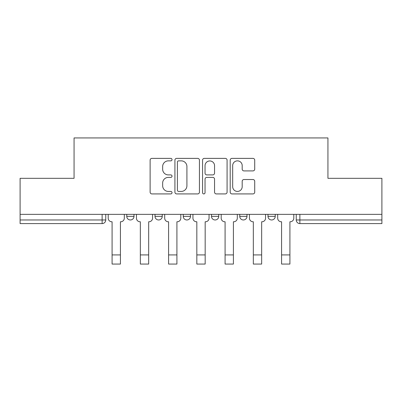 <?xml version="1.0" encoding="UTF-8"?>
<svg xmlns="http://www.w3.org/2000/svg" width="402" height="402" viewBox="0 0 402 402"><rect width="100%" height="100%" fill="white"/><g stroke="black" fill="none" stroke-linecap="round" stroke-linejoin="round"><path stroke-width="0.6" d="M172.026 159.614A1.246 1.246 0 0 0 170.785 158.373L151.901 158.373A1.779 1.779 0 0 0 150.122 160.152L150.122 192.146A1.779 1.779 0 0 0 151.901 193.92L170.785 193.92A1.246 1.246 0 0 0 172.026 192.679A1.246 1.246 0 0 0 170.785 191.432L168.337 191.432A5.688 5.688 0 0 1 162.654 185.744L162.654 183.081A5.688 5.688 0 0 1 168.337 177.393L170.785 177.393A1.246 1.246 0 0 0 172.026 176.146A1.246 1.246 0 0 0 170.785 174.9L168.337 174.9A5.688 5.688 0 0 1 162.654 169.217L162.654 166.549A5.688 5.688 0 0 1 168.337 160.86L170.785 160.86A1.246 1.246 0 0 0 172.026 159.614M267.998 214.356L267.998 216.346L275.244 216.346A3.623 3.623 0 0 1 271.621 219.969A3.623 3.623 0 0 1 267.998 216.346L267.998 214.356M211.502 214.356L211.502 216.346L218.748 216.346A3.623 3.623 0 0 1 215.125 219.969A3.623 3.623 0 0 1 211.502 216.346L211.502 214.356M252.943 170.905A1.779 1.779 0 0 0 254.722 169.126L254.722 160.152A1.779 1.779 0 0 0 252.943 158.373L231.974 158.373A1.779 1.779 0 0 0 230.195 160.152L230.195 192.146A1.779 1.779 0 0 0 231.974 193.92L252.943 193.92A1.779 1.779 0 0 0 254.722 192.146L254.722 181.302A1.779 1.779 0 0 0 252.943 179.523L243.969 179.523A1.779 1.779 0 0 0 242.19 181.302L242.19 186.679A4.754 4.754 0 0 1 237.436 191.432A4.754 4.754 0 0 1 232.683 186.679L232.683 165.614A4.754 4.754 0 0 1 237.436 160.86A4.754 4.754 0 0 1 242.19 165.614L242.19 169.126A1.779 1.779 0 0 0 243.969 170.905L252.943 170.905M20.1 214.356L20.1 178.317L74.063 178.317L74.063 137.936L327.937 137.936L327.937 178.317L381.9 178.317L381.9 214.356L20.1 214.356L20.1 219.969L105.751 219.969L105.751 214.356L105.751 219.969A3.623 3.623 0 0 1 102.128 223.587L20.1 223.587L20.1 219.969M199.442 160.152A1.779 1.779 0 0 0 197.668 158.373L176.694 158.373A1.779 1.779 0 0 0 174.915 160.152L174.915 192.146A1.779 1.779 0 0 0 176.694 193.92L197.668 193.92A1.779 1.779 0 0 0 199.442 192.146L199.442 160.152M204.332 158.373L225.306 158.373A1.779 1.779 0 0 1 227.085 160.152L227.085 192.146A1.779 1.779 0 0 1 225.306 193.92L216.331 193.92A1.779 1.779 0 0 1 214.552 192.146L214.552 179.166A1.779 1.779 0 0 0 212.774 177.393L206.819 177.393A1.779 1.779 0 0 0 205.045 179.166L205.045 192.679A1.246 1.246 0 0 1 203.799 193.92A1.246 1.246 0 0 1 202.558 192.679L202.558 160.152A1.779 1.779 0 0 1 204.332 158.373M296.249 214.356L296.249 219.969L381.9 219.969L381.9 223.587L299.872 223.587A3.623 3.623 0 0 1 296.249 219.969M381.9 214.356L381.9 219.969M275.244 216.346L275.244 214.356L275.244 216.346A3.623 3.623 0 0 1 271.621 219.969M246.994 214.356L246.994 216.346A3.623 3.623 0 0 1 243.371 219.969A3.623 3.623 0 0 1 239.753 216.346A3.623 3.623 0 0 0 243.371 219.969A3.623 3.623 0 0 0 246.994 216.346L246.994 214.356M239.753 214.356L239.753 216.346L246.994 216.346M218.748 214.356L218.748 216.346M190.498 214.356L190.498 216.346A3.623 3.623 0 0 1 186.875 219.969A3.623 3.623 0 0 1 183.252 216.346A3.623 3.623 0 0 0 186.875 219.969A3.623 3.623 0 0 0 190.498 216.346L183.252 216.346L183.252 214.356M155.006 214.356L155.006 216.346L162.247 216.346L162.247 214.356L162.247 216.346A3.623 3.623 0 0 1 158.629 219.969A3.623 3.623 0 0 1 155.006 216.346A3.623 3.623 0 0 0 158.629 219.969M126.756 214.356L126.756 216.346L134.002 216.346L134.002 214.356L134.002 216.346A3.623 3.623 0 0 1 130.379 219.969A3.623 3.623 0 0 1 126.756 216.346A3.623 3.623 0 0 0 130.379 219.969M102.128 214.356L102.128 223.587A3.623 3.623 0 0 0 105.751 219.969M178.649 160.86A1.246 1.246 0 0 0 177.403 162.106L177.403 190.186A1.246 1.246 0 0 0 178.649 191.432L181.227 191.432A5.688 5.688 0 0 0 186.915 185.744L186.915 166.549A5.688 5.688 0 0 0 181.227 160.86L178.649 160.86M214.552 165.704A4.754 4.754 0 0 0 209.799 160.951A4.754 4.754 0 0 0 205.045 165.704L205.045 173.126A1.779 1.779 0 0 0 206.819 174.9L212.774 174.9A1.779 1.779 0 0 0 214.552 173.126L214.552 165.704M108.198 218.155L108.198 214.356L108.198 218.155A3.623 3.623 0 0 0 111.816 221.778L112.088 221.778L112.088 238.984M111.816 221.778L112.088 221.778L112.088 264.064L120.419 264.064L120.419 221.778L120.69 221.778L120.419 221.778L120.419 238.984M124.313 218.155L124.313 214.356L124.313 218.155A3.623 3.623 0 0 1 120.69 221.778M120.419 264.064L112.088 264.064M136.444 218.155L136.444 214.356L136.444 218.155A3.623 3.623 0 0 0 140.067 221.778L140.338 221.778L140.338 238.984M140.067 221.778L140.338 221.778L140.338 264.064L148.67 264.064L148.67 221.778L148.941 221.778L148.67 221.778L148.67 238.984M152.559 218.155L152.559 214.356L152.559 218.155A3.623 3.623 0 0 1 148.941 221.778M164.694 218.155L164.694 214.356L164.694 218.155A3.623 3.623 0 0 0 168.312 221.778L168.589 221.778L168.589 238.984M168.312 221.778L168.589 221.778L168.589 264.064L176.915 264.064L176.915 221.778L177.187 221.778L176.915 221.778L176.915 238.984M180.81 218.155L180.81 214.356L180.81 218.155A3.623 3.623 0 0 1 177.187 221.778M148.67 264.064L140.338 264.064M176.915 264.064L168.589 264.064M192.94 218.155L192.94 214.356L192.94 218.155A3.623 3.623 0 0 0 196.563 221.778L196.834 221.778L196.834 238.984M196.563 221.778L196.834 221.778L196.834 264.064L205.166 264.064L205.166 221.778L205.437 221.778L205.166 221.778L205.166 238.984M209.06 218.155L209.06 214.356L209.06 218.155A3.623 3.623 0 0 1 205.437 221.778M221.19 218.155L221.19 214.356L221.19 218.155A3.623 3.623 0 0 0 224.813 221.778L225.085 221.778L225.085 238.984M224.813 221.778L225.085 221.778L225.085 264.064L233.411 264.064L233.411 221.778L233.688 221.778L233.411 221.778L233.411 238.984M237.306 218.155L237.306 214.356L237.306 218.155A3.623 3.623 0 0 1 233.688 221.778M249.441 218.155L249.441 214.356L249.441 218.155A3.623 3.623 0 0 0 253.059 221.778L253.33 221.778L253.33 238.984M253.059 221.778L253.33 221.778L253.33 264.064L261.662 264.064L261.662 221.778L261.933 221.778L261.662 221.778L261.662 238.984M265.556 218.155L265.556 214.356L265.556 218.155A3.623 3.623 0 0 1 261.933 221.778M205.166 264.064L196.834 264.064M233.411 264.064L225.085 264.064M261.662 264.064L253.33 264.064M277.687 218.155L277.687 214.356L277.687 218.155A3.623 3.623 0 0 0 281.31 221.778L281.581 221.778L281.581 238.984M281.31 221.778L281.581 221.778L281.581 264.064L289.912 264.064L289.912 221.778L290.184 221.778L289.912 221.778L289.912 238.984M293.802 218.155L293.802 214.356L293.802 218.155A3.623 3.623 0 0 1 290.184 221.778M289.912 264.064L281.581 264.064M299.872 214.356L299.872 223.587M120.419 254.918L112.088 254.918M148.67 254.918L140.338 254.918M176.915 254.918L168.589 254.918M205.166 254.918L196.834 254.918M233.411 254.918L225.085 254.918M261.662 254.918L253.33 254.918M289.912 254.918L281.581 254.918"/></g></svg>

